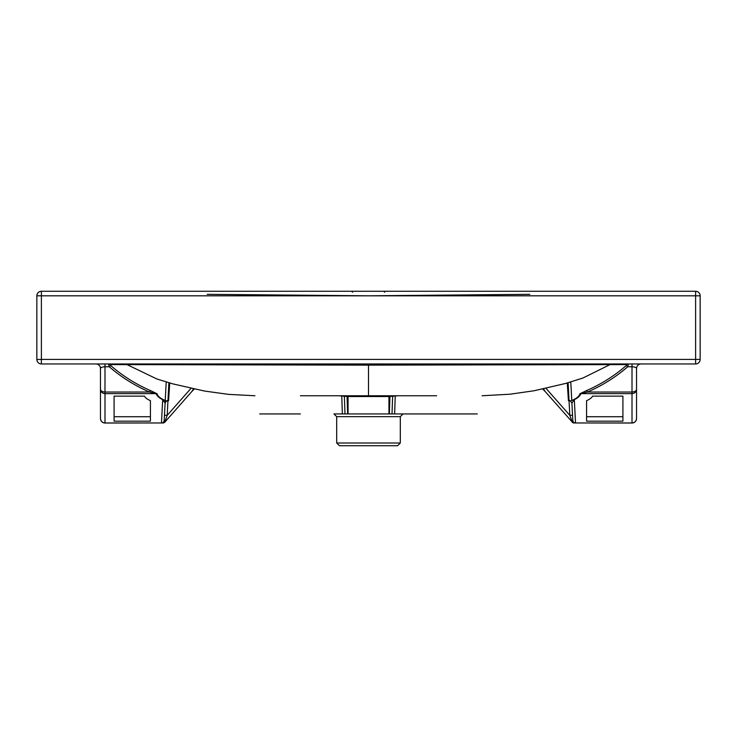 <?xml version="1.0" encoding="UTF-8"?>
<svg xmlns="http://www.w3.org/2000/svg" width="737" height="737" viewBox="0 0 737 737"><rect width="100%" height="100%" fill="white"/><g stroke="black" fill="none" stroke-linecap="round" stroke-linejoin="round"><path stroke-width="1.11" d="M397.575 445.738L339.425 445.738L336.698 443.011L400.302 443.011L397.575 445.738M368.5 413.936L403.028 413.936L400.302 416.654L336.698 416.654L333.972 413.936L368.5 413.936M338.974 395.76L348.057 396.552L388.943 396.552L388.943 413.936M300.355 395.76L436.645 395.76M368.5 365.137L368.5 395.76M207.217 294.33L368.5 295.813L529.783 294.33M341.775 396.009L342.355 413.936L436.645 413.936L394.645 413.936L395.225 396.009M436.645 413.936L477.272 413.936L436.645 413.936M300.355 413.936L259.728 413.936L300.355 413.936M567.278 382.982L568.42 400.661L570.447 400.974L573.543 399.73C577.375 397.805 579.503 395.824 579.927 393.77L586.597 390.564C601.189 384.189 614.363 375.898 626.128 365.69L626.892 364.585L367.505 365.137L110.108 364.585L110.872 365.69C122.646 375.898 135.82 384.189 150.403 390.564L157.073 393.77C157.497 395.824 159.625 397.814 163.457 399.73L166.553 400.974L168.58 400.661L169.722 382.982M579.927 393.77A2.727 2.653 -154.7 0 1 580.802 393.641C580.295 395.741 578.121 397.75 574.307 399.666L575.533 422.964L632.005 422.964C634.741 422.679 636.261 421.177 636.547 418.478L636.547 368.5L636.547 418.478C636.261 421.214 634.741 422.725 632.005 423.02L575.533 422.964A2.727 2.672 -3 0 1 572.806 420.431L571.903 403.121L572.806 420.431L572.216 422.025L569.812 415.346L572.529 415.207M592.557 396.128L622.912 396.128L622.912 421.168L586.569 421.168L586.569 400.679C589.821 399.233 591.811 397.722 592.557 396.128M571.765 400.504L570.788 381.95L571.765 400.504M626.892 364.585A2.727 2.506 90 0 1 628.486 363.958L627.712 366.768C615.773 377.123 602.396 385.534 587.592 392.02L632.005 392.02C634.741 391.844 636.261 390.969 636.547 389.394C636.261 391.955 634.741 393.374 632.005 393.641L580.802 393.641L587.592 392.02L586.597 390.564M695.608 363.958L41.392 363.958A4.542 4.542 0 0 1 36.85 359.416L36.85 295.813A4.542 4.542 0 0 1 41.392 291.262L695.608 291.262A4.542 4.542 0 0 1 700.15 295.813L700.15 359.416A4.542 4.542 0 0 1 695.608 363.958A4.542 4.542 0 0 0 700.15 359.416L695.608 359.416L695.608 295.813L41.392 295.813L41.392 359.416L695.608 359.416L695.608 363.958M163.457 399.73A2.727 2.414 113.2 0 0 162.693 399.666L165.097 403.121L164.194 420.431A2.727 2.672 3 0 1 161.467 422.964L104.995 423.02C102.259 422.725 100.739 421.214 100.453 418.478C100.739 421.177 102.259 422.679 104.995 422.964L161.467 422.964L162.693 399.666C158.879 397.75 156.714 395.741 156.198 393.641L104.995 393.641C102.259 393.374 100.739 391.955 100.453 389.394C100.739 390.969 102.259 391.844 104.995 392.02L149.408 392.02C134.604 385.534 121.227 377.123 109.288 366.768L104.995 366.768C102.259 366.879 100.739 367.45 100.453 368.5L100.453 418.478L100.453 368.5A4.542 4.542 0 0 0 95.911 363.958M167.935 401.158L167.188 415.346L164.471 415.207L166.212 381.95L165.235 400.504M114.088 396.128L114.088 421.168L150.431 421.168L150.431 400.679C147.188 399.233 145.198 397.722 144.443 396.128L114.088 396.128L114.088 416.718L150.431 416.718L150.431 400.679M622.912 396.128L622.912 416.718L586.569 416.718L586.569 400.679M193.407 388.896L191.979 391.356L164.876 422.098L164.194 420.431A2.727 2.727 0 0 1 161.467 423.02A2.727 2.727 0 0 0 164.194 420.431M574.169 423.02A2.727 2.727 0 0 1 572.124 422.098A2.727 2.727 0 0 0 574.169 423.02A2.727 2.533 90 0 1 572.216 422.025L545.021 391.356L543.593 388.896M344.99 413.936L344.363 396.23L344.99 413.936M392.01 413.936L392.637 396.23L392.01 413.936M347.652 413.936L347.063 396.469M389.937 396.469L389.348 413.936M190.984 388.371L167.188 415.346L164.784 422.025A2.727 2.533 -90 0 1 162.831 423.02A2.727 2.727 0 0 0 164.876 422.098A2.727 2.727 0 0 1 162.831 423.02M191.979 391.356A27.26 27.26 0 0 1 194.255 389.072A27.26 27.26 0 0 0 191.979 391.356L194.08 389.228M545.021 391.356L542.745 389.072A27.26 27.26 0 0 1 545.021 391.356A27.26 27.26 0 0 0 542.745 389.072L542.902 389.21M110.872 365.69A2.727 0.709 130.8 0 0 109.288 366.768L108.514 363.958A2.727 2.506 -90 0 1 110.108 364.585M104.995 363.958L104.995 423.02A4.542 4.542 0 0 1 100.453 418.478L100.803 420.21M636.197 420.21L636.547 418.478A4.542 4.542 0 0 1 632.005 423.02L632.005 366.768C634.741 366.879 636.261 367.45 636.547 368.5A4.542 4.542 0 0 1 641.089 363.958M572.806 420.431A2.727 2.727 0 0 0 575.533 423.02A2.727 2.727 0 0 1 572.806 420.431M166.424 400.937A2.727 2.718 3 0 1 168.58 400.661M570.447 400.974L571.903 403.121L574.307 399.666A2.727 2.414 -113.2 0 0 573.543 399.73M568.42 400.661A2.727 2.718 -3 0 1 570.576 400.937M150.403 390.564L149.408 392.02L156.198 393.641A2.727 2.653 154.7 0 1 157.073 393.77M626.128 365.69A2.727 0.709 -130.8 0 1 627.712 366.768L632.005 366.768L632.005 363.958M36.85 359.49L41.392 359.416L41.318 363.958M36.85 295.813C37.136 293.068 38.656 291.557 41.392 291.262L41.392 295.813L36.85 295.813M168.902 382.743L167.962 400.56M546.016 388.371L569.812 415.346L569.065 401.158M569.038 400.56L568.098 382.743M700.15 295.813L695.608 295.813L695.608 291.262A4.542 4.542 0 0 1 700.15 295.813M104.995 423.02A4.542 4.542 0 0 1 100.453 418.478M636.547 418.478A4.542 4.542 0 0 1 632.005 423.02M384.401 292.174L385.313 291.262M348.057 396.552L348.057 413.936M126.93 364.585L156.999 379.03L173.131 383.949L204.775 391.089L228.7 394.387L254.919 395.76M400.302 443.011L400.302 416.654M336.698 443.011L336.698 416.654M482.081 395.76L510.115 394.203L534.058 390.757L565.694 383.433L582.866 378.053L610.07 364.585M388.943 396.552L398.026 395.76M352.599 292.174L351.687 291.262M165.097 403.121C166.111 401.269 166.728 400.578 166.967 401.066L166.553 400.974M36.85 359.582L37.2 361.148"/></g></svg>

